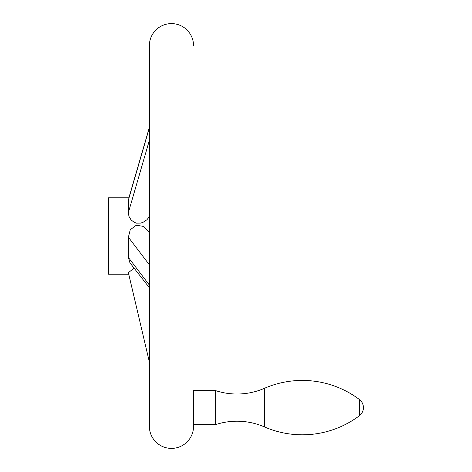 <?xml version="1.0" encoding="UTF-8"?>
<svg xmlns="http://www.w3.org/2000/svg" width="472" height="472" viewBox="0 0 472 472"><rect width="100%" height="100%" fill="white"/><g stroke="black" fill="none" stroke-linecap="round" stroke-linejoin="round"><path stroke-width="0.71" d="M264.444 426.924A68.818 68.818 0 0 0 215.633 424.611L215.633 390.627A68.818 68.818 0 0 0 264.444 388.314L264.444 426.924A94.937 94.937 0 0 0 359.345 415.773A10.195 10.195 0 0 0 359.345 399.465A94.937 94.937 0 0 0 264.444 388.314M193.544 424.611L215.633 424.611M215.633 390.627L193.544 390.627M193.544 45.69A22.09 22.09 0 0 0 171.454 23.6A22.09 22.09 0 0 0 149.364 45.69L149.364 426.31A22.09 22.09 0 0 0 171.454 448.4A22.09 22.09 0 0 0 193.544 426.31L193.544 390.061M149.364 287.684L129.947 262.863L128.384 257.476L128.384 237.221L130.237 229.775L136.237 225.297L143.689 226.389L149.364 232.147M149.364 216.742L146.898 219.757L143.057 222.33L140.798 223.085L136.402 223.126L134.378 222.43L131.092 219.946L128.927 216.341L128.384 212.553C128.856 206.76 128.856 202.582 128.384 200.034L149.364 127.434L128.891 197.768L108.584 197.768L108.584 274.232L128.744 274.232L149.364 361.941L128.384 272.722L134.036 268.09L128.384 272.722M128.384 257.476L149.364 285.047M128.384 212.553L149.364 140.373M128.384 200.034L149.364 127.853M128.384 237.221L149.364 264.792M359.345 399.465L359.345 415.773"/></g></svg>
